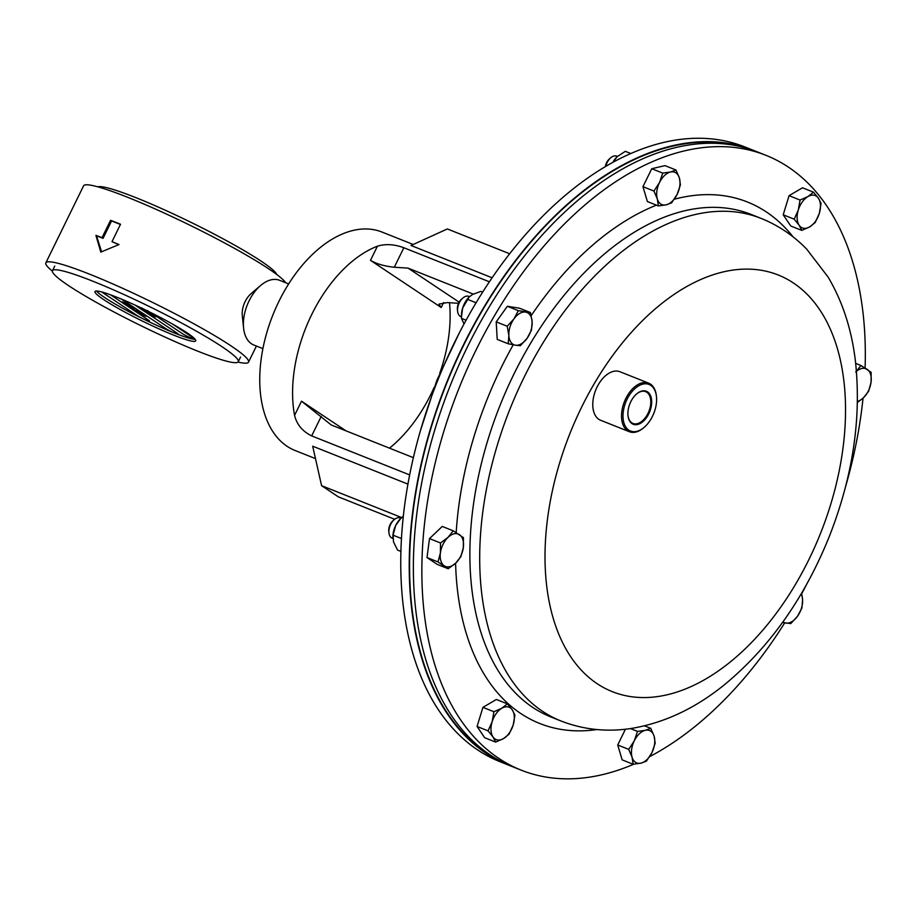 <?xml version="1.0" encoding="UTF-8"?>
<svg xmlns="http://www.w3.org/2000/svg" width="917" height="917" viewBox="0 0 917 917"><rect width="100%" height="100%" fill="white"/><g stroke="black" fill="none" stroke-linecap="round" stroke-linejoin="round"><path stroke-width="1.38" d="M633.796 764.193A330.877 199.023 -68.3 0 1 521.165 770.142A330.877 199.023 -68.3 0 1 477.39 740.512A330.877 199.023 -68.3 0 1 476.278 349.526A330.877 199.023 -68.3 0 1 765.993 155.34A330.877 199.023 -68.3 0 1 809.768 184.97A330.877 199.023 -68.3 0 1 865.098 368.004M521.165 770.142L512.683 766.761A330.877 199.023 -68.3 0 1 468.908 737.142A330.877 199.023 -68.3 0 1 467.796 346.145A330.877 199.023 -68.3 0 1 757.511 151.97L765.993 155.34M863.035 398.173A330.877 199.023 -68.3 0 1 845.566 486.64M806.696 584.244A330.877 199.023 -68.3 0 1 801.733 593.666M784.7 622.884A330.877 199.023 -68.3 0 1 649.706 756.605M755.436 151.167A330.877 199.023 111.7 0 0 753.373 150.319L744.891 146.949A330.877 199.023 111.7 0 0 636.18 151.259A330.877 199.023 111.7 0 0 412.226 462.684A330.877 199.023 111.7 0 0 500.074 761.74L508.545 765.122A330.877 199.023 111.7 0 0 510.62 765.924M753.373 150.319A330.877 199.023 111.7 0 0 644.662 154.629A330.877 199.023 111.7 0 0 420.697 466.065A330.877 199.023 111.7 0 0 508.545 765.122M497.988 759.723A330.349 198.714 -68.3 0 1 465.034 735.056A330.349 198.714 -68.3 0 1 459.681 353.492A330.349 198.714 -68.3 0 1 741.991 146.984M401.589 517.532L321.58 485.666L312.686 446.189L407.927 484.119M489.403 281.806L403.847 247.739C394.321 244.243 385.518 243.727 377.437 246.18A117.548 70.701 111.7 0 0 311.7 314.577A117.548 70.701 111.7 0 0 294.563 415.367C296.856 424.594 302.564 431.437 311.677 435.896L409.647 474.903M413.212 244.484L382.011 232.058A117.548 70.701 111.7 0 0 278.86 301.498A117.548 70.701 111.7 0 0 295.033 450.476L315.482 458.615M389.484 448.161A117.548 70.701 111.7 0 0 431.013 394.104A117.548 70.701 111.7 0 0 434.05 387.582M439.747 373.288A117.548 70.701 111.7 0 0 449.49 302.713M509.68 253.768L447.347 228.952L411.011 245.481L492.12 277.782M345.996 430.841L301.51 401.188L331.243 424.961L413.361 457.663M443.633 302.53L441.203 307.493L370.491 260.359C376.772 263.981 384.716 266.262 394.299 267.237L408.065 268.131L459.13 302.163M441.203 307.493L438.899 304.123L447.336 302.576L458.557 303.309M473.241 294.082L408.065 268.131M321.58 485.666L338.373 496.854L394.654 519.274M262.904 348.643L253.86 345.033A34.835 20.953 -68.3 0 1 243.601 328.137A34.835 20.953 -68.3 0 1 249.069 300.891A34.835 20.953 -68.3 0 1 260.566 285.542A34.835 20.953 -68.3 0 1 279.628 280.315L288.672 283.926M243.601 328.137L242.294 315.7A18.008 10.832 -68.3 0 1 245.114 301.613A18.008 10.832 -68.3 0 1 251.063 293.681L260.566 285.542M97.821 186.827A100.136 10.121 26.1 0 1 136.003 197.705A100.136 10.121 26.1 0 1 226.751 240.804A100.136 10.121 26.1 0 1 276.739 274.481M52.361 271.123A112.848 11.405 26.1 0 1 45.85 262.835A112.848 11.405 26.1 0 1 89.912 274.309A112.848 11.405 26.1 0 1 196.742 325.386A112.848 11.405 26.1 0 1 248.53 362.135A112.848 11.405 26.1 0 1 237.996 362.066M285.691 282.734A112.848 11.405 -153.9 0 0 127.646 197.293A112.848 11.405 -153.9 0 0 83.585 185.819L45.85 262.835M120.528 224.252A112.848 11.405 -153.9 0 0 115.45 222.201A112.848 11.405 -153.9 0 0 110.567 220.286L102.039 237.686A112.848 11.405 -153.9 0 0 95.93 235.382L100.801 252.095L118.992 244.564A112.848 11.405 -153.9 0 0 112 241.652L120.528 224.252M118.797 244.633L112 241.652M120.414 224.47L111.576 220.951L103.036 238.363L96.491 235.749L101.569 251.751M103.036 238.363L102.039 237.686M111.576 220.951L110.567 220.286M101.695 291.95L137.069 315.528A7.565 0.768 -153.9 0 0 146.525 320.32A7.565 0.768 -153.9 0 0 149.482 321.088A7.565 0.768 -153.9 0 0 148.302 319.999L110.579 294.85A7.565 0.768 -153.9 0 0 110.51 294.804M195.183 339.359A56.075 5.662 -153.9 0 1 177.657 334.247A7.565 0.768 -153.9 0 0 178.265 334.224A7.565 0.768 -153.9 0 0 177.084 333.135L134.799 304.948M150.824 312.594L182.151 333.479A7.565 0.768 -153.9 0 0 191.607 338.27A7.565 0.768 -153.9 0 0 194.564 339.038A7.565 0.768 -153.9 0 0 193.384 337.949L172.556 324.068M96.537 291.033A56.075 5.662 -153.9 0 0 171.857 331.931A56.075 5.662 26.1 0 0 174.826 333.135A56.075 5.662 26.1 0 0 177.657 334.247M116.895 297.246A56.075 5.662 -153.9 0 0 95.001 291.549A56.075 5.662 -153.9 0 0 120.735 309.808A56.075 5.662 -153.9 0 0 173.817 335.186A56.075 5.662 -153.9 0 0 195.711 340.883A56.075 5.662 -153.9 0 0 169.977 322.624A56.075 5.662 -153.9 0 0 116.895 297.246M92.858 281.221A103.438 10.454 26.1 0 1 190.782 328.045A103.438 10.454 26.1 0 1 238.248 361.722A103.438 10.454 26.1 0 1 197.854 351.211A103.438 10.454 26.1 0 1 99.942 304.387A103.438 10.454 26.1 0 1 52.464 270.71A103.438 10.454 26.1 0 1 92.858 281.221M142.708 314.416L136.301 311.608L142.892 314.095M127.486 305.693L130.89 306.61L128.827 306.209L134.077 308.731L127.497 305.67M121.606 299.171L165.851 328.653A7.565 0.768 -153.9 0 0 171.857 331.931M124.276 302.61L130.993 306.519L124.655 302.874L123.852 303.126L126.649 304.788L123.153 302.851L122.419 302.037L124.276 302.61M130.374 305.728L131.108 306.278M130.214 306.106L129.71 305.304M124.689 302.782L123.852 303.126M123.245 302.667L122.419 302.037M139.086 312.009L132.678 309.201L139.281 311.688M141.172 314.806L138.948 313.327L146.239 316.342L141.241 314.669M144.416 310.68L152.761 314.428L144.462 310.588M152.761 314.428L151.981 314.21M147.58 310.897L146.468 311.127L140.381 308.043L141.493 307.814M155.879 316.881L148.474 313.935L155.924 316.801M147.729 310.588L146.617 310.817M146.044 310.84L146.892 310.634L141.917 308.101M152.91 314.118L152.073 314.015M151.511 313.568L148.29 312.227L151.5 314.05M130.363 305.797L129.801 305.109M123.302 302.541L122.569 301.727M137.619 311.15L136.679 310.852M141.241 313.568L140.29 313.259M821.082 203.379L818.445 198.232L813.494 192.169L807.934 196.57L800.06 200.055L798.283 210.073L794.202 219.174L799.143 225.238L801.779 230.396L809.654 226.9L815.224 222.499L819.305 213.397L821.082 203.379M801.779 230.396L790.786 226.018L783.21 214.796L789.067 195.676L802.501 187.79L813.494 192.169M783.21 214.796L794.202 219.174M789.067 195.676L800.06 200.055M798.283 210.073A17.412 10.477 -68.3 0 1 807.934 196.57A17.412 10.477 -68.3 0 1 818.445 198.232A17.412 10.477 -68.3 0 1 819.305 213.397A17.412 10.477 111.7 0 1 809.654 226.9A17.412 10.477 -68.3 0 1 799.143 225.238A17.412 10.477 -68.3 0 1 798.283 210.073M469.55 296.627L468.851 296.351A10.889 6.545 111.7 0 0 462.89 297.991L461.595 299.102A8.585 5.158 111.7 0 0 457.377 309.155A8.585 5.158 111.7 0 0 457.411 309.591L457.594 311.299A10.889 6.545 111.7 0 0 460.793 316.571L461.48 316.846M462.89 297.991A10.889 6.545 111.7 0 0 457.549 310.737A10.889 6.545 111.7 0 0 457.594 311.299M518.357 310.668L513.933 318.921L507.204 326.257L508.866 335.473L508.201 343.772L515.423 345.193L520.34 345.686L527.069 338.35L531.482 330.097L532.135 321.798L530.485 312.582L518.357 310.668L507.353 306.289L519.492 308.204L530.485 312.582M508.201 343.772L497.209 339.393L496.212 321.878L507.353 306.289M496.212 321.878L507.204 326.257M515.423 345.193A17.412 10.477 -68.3 0 1 508.866 335.473A17.412 10.477 -68.3 0 1 513.933 318.921A17.412 10.477 -68.3 0 1 525.579 312.078A17.412 10.477 111.7 0 1 532.135 321.798A17.412 10.477 -68.3 0 1 527.069 338.35A17.412 10.477 -68.3 0 1 515.423 345.193M782.522 622.471L790.786 623.583L797.515 616.247L801.928 607.982L802.593 599.695L801.618 593.139M801.149 593.941A17.412 10.477 -68.3 0 1 802.593 599.695A17.412 10.477 -68.3 0 1 797.515 616.247A17.412 10.477 -68.3 0 1 785.88 623.079A17.412 10.477 111.7 0 1 782.98 621.841M488.062 730.86L493.002 736.924L495.638 742.082L503.513 738.598L509.084 734.185L513.165 725.083L514.941 715.077L512.305 709.918L507.365 703.855L501.794 708.256L493.919 711.741L492.142 721.759L488.062 730.86L477.069 726.482L482.927 707.362L493.919 711.741M495.638 742.082L484.646 737.704L477.069 726.482M482.927 707.362L496.372 699.476L507.365 703.855M513.165 725.083A17.412 10.477 -68.3 0 1 503.513 738.598A17.412 10.477 -68.3 0 1 493.002 736.924A17.412 10.477 -68.3 0 1 492.142 721.759A17.412 10.477 111.7 0 1 501.794 708.256A17.412 10.477 -68.3 0 1 512.305 709.918A17.412 10.477 -68.3 0 1 513.165 725.083M627.973 415.39A17.125 10.305 111.7 0 0 629.337 420.009A17.125 10.305 111.7 0 0 632.776 423.379A17.125 10.305 111.7 0 0 647.058 415.137A17.125 10.305 111.7 0 0 649.305 395.112A17.125 10.305 111.7 0 0 645.442 391.57A17.125 10.305 111.7 0 0 636.467 394.069M629.44 420.662A17.767 10.683 111.7 0 0 645.66 418.76A17.767 10.683 111.7 0 0 650.153 394.837A17.767 10.683 111.7 0 0 636.65 393.909A17.767 10.683 111.7 0 0 627.996 415.63A17.767 10.683 111.7 0 0 629.44 420.662M654.417 389.519A25.08 15.085 111.7 0 0 631.515 392.212A25.08 15.085 111.7 0 0 625.176 425.981A25.08 15.085 111.7 0 0 644.238 427.288A25.08 15.085 111.7 0 0 656.457 396.625A25.08 15.085 111.7 0 0 654.417 389.519M643.952 427.528A26.123 15.715 -68.3 0 1 643.654 427.792A26.123 15.715 -68.3 0 1 629.36 431.712A26.123 15.715 -68.3 0 1 623.789 426.439A26.123 15.715 -68.3 0 1 627.079 396.133A26.123 15.715 -68.3 0 1 648.686 383.168A26.123 15.715 -68.3 0 1 654.257 388.441A26.123 15.715 -68.3 0 1 656.377 395.846A26.123 15.715 -68.3 0 1 656.412 396.236M629.36 431.712L600.612 420.261A26.123 15.715 -68.3 0 1 595.041 414.988A26.123 15.715 -68.3 0 1 598.331 384.682A26.123 15.715 -68.3 0 1 619.938 371.729L648.686 383.168M617.416 156.429L616.694 156.142A10.889 6.545 111.7 0 0 610.733 157.77L609.438 158.882A8.585 5.158 111.7 0 0 606.596 162.664A8.585 5.158 111.7 0 0 605.346 166.642M610.733 157.77A10.889 6.545 111.7 0 0 607.146 162.573A10.889 6.545 111.7 0 0 605.782 166.378M675.989 170L670.522 172.006L662.75 173.095L659.506 182.529L653.947 191.057L657.317 198.955L658.383 205.924L666.166 204.846L671.622 202.84L677.182 194.312L680.425 184.867L679.359 177.898L675.989 170L664.997 165.622L651.758 168.717L662.75 173.095M653.947 191.057L642.955 186.678L647.391 201.545L658.383 205.924M642.955 186.678L651.758 168.717M657.317 198.955A17.412 10.477 -68.3 0 1 659.506 182.529A17.412 10.477 -68.3 0 1 670.522 172.006A17.412 10.477 -68.3 0 1 679.359 177.898A17.412 10.477 111.7 0 1 677.182 194.312A17.412 10.477 -68.3 0 1 666.166 204.846A17.412 10.477 -68.3 0 1 657.317 198.955M857.418 402.471L863.424 397.806L868.628 391.261L871.047 382.24L871.15 372.302L860.948 365.505L855.733 372.038M855.676 363.407L860.948 365.505M856.455 371.385A17.412 10.477 -68.3 0 1 867.207 369.368A17.412 10.477 -68.3 0 1 871.047 382.24A17.412 10.477 -68.3 0 1 863.424 397.806A17.412 10.477 111.7 0 1 857.441 401.337M633.154 764.251L640.926 763.162L646.393 761.156L651.941 752.628L655.197 743.183L654.13 736.213L650.761 728.316L645.293 730.322L637.521 731.411L634.266 740.844L628.718 749.372L632.088 757.27L633.154 764.251L622.162 759.872L617.714 744.994L628.718 749.372M630.426 728.579L637.521 731.411M617.714 744.994L625.44 729.221M644.548 725.84L650.761 728.316M654.13 736.213A17.412 10.477 -68.3 0 1 651.941 752.628A17.412 10.477 -68.3 0 1 640.926 763.162A17.412 10.477 -68.3 0 1 632.088 757.27A17.412 10.477 111.7 0 1 634.266 740.844A17.412 10.477 -68.3 0 1 645.293 730.322A17.412 10.477 -68.3 0 1 654.13 736.213M401.44 538.52L393.084 535.196L395.674 525.487L400.889 518.243L400.225 517.956A10.889 6.545 111.7 0 0 394.264 519.595L392.969 520.707A8.585 5.158 111.7 0 0 388.785 531.195L388.968 532.903A10.889 6.545 111.7 0 0 391.433 537.798A10.889 6.545 111.7 0 0 392.167 538.176L392.866 538.462M394.264 519.595A10.889 6.545 111.7 0 0 388.968 532.903M440.515 542.979L440.401 552.917L437.994 561.938L448.195 568.746L455.715 563.118L460.919 556.585L463.337 547.564L463.44 537.626L453.239 530.817L448.023 537.362L440.515 542.979L429.511 538.6L442.246 526.438L453.239 530.817M448.195 568.746L437.203 564.368L427.001 557.559L429.511 538.6M427.001 557.559L437.994 561.938M455.715 563.118A17.412 10.477 -68.3 0 1 444.252 565.8A17.412 10.477 -68.3 0 1 440.401 552.917A17.412 10.477 -68.3 0 1 448.023 537.362A17.412 10.477 111.7 0 1 459.497 534.68A17.412 10.477 -68.3 0 1 463.337 547.564A17.412 10.477 -68.3 0 1 455.715 563.118M446.648 721.152L445.559 719.776M468.874 297.314A17.412 10.477 111.7 0 0 468.656 297.544A17.412 10.477 111.7 0 0 462.638 308.112A17.412 10.477 111.7 0 0 461.469 315.586L461.515 318.394L464.013 324.01M482.674 292.122L480.817 291.388L472.278 294.609L469.046 297.131L462.638 308.112L461.48 316.778M476.106 302.759L467.372 299.274M466.077 320.205L461.515 318.394M616.637 157.185A17.412 10.477 111.7 0 0 616.499 157.323A17.412 10.477 111.7 0 0 612.82 162.378M630.816 153.517L625.314 151.328L617.141 156.681L613.152 162.194M403.308 516.214L400.03 519.148A17.412 10.477 -68.3 0 0 395.674 525.487A17.412 10.477 111.7 0 0 392.843 537.19A17.412 10.477 111.7 0 0 392.843 537.511M403.148 517.738L401.887 517.234M393.084 535.196L393.496 541.913L397.531 550.074L400.889 551.415M551.06 717.037A270.481 162.699 -68.3 0 1 515.274 692.816A270.481 162.699 -68.3 0 1 514.368 373.196A270.481 162.699 -68.3 0 1 751.195 214.463L761.018 218.372A270.481 162.699 -68.3 0 0 524.192 377.105A270.481 162.699 -68.3 0 0 525.097 696.737A270.481 162.699 -68.3 0 0 560.872 720.945L551.06 717.037M674.304 199.23A280.648 168.808 -68.3 0 1 784.539 227.129A280.648 168.808 -68.3 0 1 793.079 236.884M596.887 729.554A280.648 168.808 -68.3 0 1 502.608 698.353A280.648 168.808 -68.3 0 1 455.6 563.233M582.65 671.576A224.229 134.879 -68.3 0 1 595.775 381.094A224.229 134.879 -68.3 0 1 807.9 295.091A224.229 134.879 -68.3 0 1 794.775 585.562A224.229 134.879 -68.3 0 1 582.65 671.576M456.185 532.582A280.648 168.808 -68.3 0 1 513.222 344.803M531.241 315.574A280.648 168.808 -68.3 0 1 656.457 205.156M377.437 246.18L370.491 260.359M301.51 401.188L294.563 415.367M403.847 247.739L394.299 267.237M321.225 416.387L311.677 435.896M560.872 720.945C583.476 729.737 607.043 732.224 631.572 728.407C664.768 722.825 696.037 708.004 725.404 683.944C769.948 646.829 804.541 597.781 829.174 536.8C852.925 476.427 861.659 417.728 855.366 360.713C851.618 329.341 842.528 301.441 828.074 277.026L806.719 249.16C793.549 235.6 778.315 225.341 761.018 218.372M459.36 332.837L436.836 380.417L420.49 430.451M248.53 362.135L256.405 346.053M238.248 361.722L240.541 357.057M52.464 270.71L54.756 266.045M656.457 396.625L656.377 395.846M644.238 427.288L643.654 427.792M392.843 537.19L392.843 537.786"/></g></svg>
